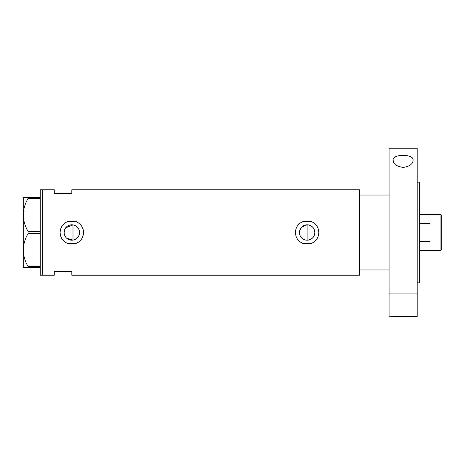 <?xml version="1.0" encoding="UTF-8"?>
<svg xmlns="http://www.w3.org/2000/svg" width="465" height="465" viewBox="0 0 465 465"><rect width="100%" height="100%" fill="white"/><g stroke="black" fill="none" stroke-linecap="round" stroke-linejoin="round"><path stroke-width="0.7" d="M301.68 227.054L307.127 224.798C311.812 225.252 314.381 227.821 314.828 232.5A7.702 7.702 0 0 0 307.127 224.798A7.702 7.702 0 0 0 299.425 232.5A7.702 7.702 0 0 0 307.127 240.202A7.702 7.702 0 0 0 314.828 232.5C314.375 237.179 311.812 239.748 307.127 240.202L305.615 240.05M304.168 239.615L301.68 237.946M300.727 236.784L300.012 235.453M299.576 234.011L299.46 233.256M79.41 233.866L79.05 235.185M78.463 236.418L77.672 237.522M76.702 238.469L75.574 239.231M74.336 239.783L72.999 240.114L66.809 238.342M64.129 232.5A7.702 7.702 0 0 0 71.831 240.202A7.702 7.702 0 0 0 79.532 232.5A7.702 7.702 0 0 0 71.831 224.798A7.702 7.702 0 0 0 64.129 232.5L64.838 229.274M64.309 234.145L65.681 237.138M76.184 221.636L67.477 221.636C62.827 223.741 60.374 227.368 60.125 232.5C60.38 237.644 62.827 241.265 67.477 243.364L76.184 243.364C80.834 241.265 83.282 237.644 83.537 232.5C83.293 227.373 80.846 223.752 76.184 221.636A11.706 11.706 0 0 1 77.754 222.404M83.404 234.255A11.706 11.706 0 0 0 83.02 229.059M311.48 221.636L302.773 221.636C298.123 223.741 295.67 227.368 295.42 232.5C295.676 237.644 298.129 241.265 302.773 243.364L311.48 243.364C316.13 241.265 318.577 237.644 318.833 232.5C318.589 227.373 316.142 223.752 311.48 221.636A11.706 11.706 0 0 1 313.05 222.404M318.699 234.255A11.706 11.706 0 0 0 318.316 229.059M389.071 195.038L359.573 195.038L359.573 275.228L71.831 275.228L71.831 271.717L54.271 271.717L54.271 275.228L40.223 275.228L40.223 189.772L42.565 189.772L42.565 275.228L42.565 189.772L54.271 189.772L54.271 193.283L71.831 193.283L71.831 189.772L359.573 189.772L359.573 269.962L389.071 269.962M74.336 225.217L72.999 224.886L65.681 227.862M311.48 243.364A11.706 11.706 0 0 0 314.468 241.62M76.184 243.364A11.706 11.706 0 0 0 79.172 241.62M75.574 225.769L76.702 226.536M77.672 227.478L78.463 228.582M79.05 229.809L79.41 231.134M299.425 232.5L300.727 228.21M40.223 267.619L28.045 267.619L28.045 266.486C25.029 261.353 23.436 255.878 23.25 250.06C23.413 244.323 25.011 238.847 28.045 233.633L28.045 231.367C25.029 226.234 23.436 220.759 23.25 214.94C23.413 209.204 25.011 203.728 28.045 198.514L28.045 197.381L23.25 197.381L23.25 267.619L28.045 267.619M28.045 266.486L40.223 266.486M40.223 233.633L28.045 233.633M28.045 231.367L40.223 231.367M40.223 198.514L28.045 198.514M28.045 197.381L40.223 197.381M72.999 224.886L72.999 240.114M307.127 240.202L307.127 224.798M440.111 214.353L441.75 215.993L441.75 249.007L440.111 250.647L440.111 214.353L419.506 214.353M419.506 241.445L430.044 241.445L430.044 223.555L419.506 223.555M393.169 160.373C391.739 153.712 414.431 153.659 413.071 160.373C412.868 164.075 409.56 166.429 403.149 167.423C396.709 166.447 393.384 164.099 393.169 160.373M417.169 182.164L419.506 182.164L419.506 282.836L417.169 282.836M417.169 232.5L417.169 293.938L389.071 293.938L389.071 148.213L417.169 148.213L417.169 232.5M417.169 316.496L389.071 316.787L417.169 316.496L417.169 293.938M389.071 316.496L389.071 293.938M440.111 250.647L419.506 250.647"/></g></svg>
